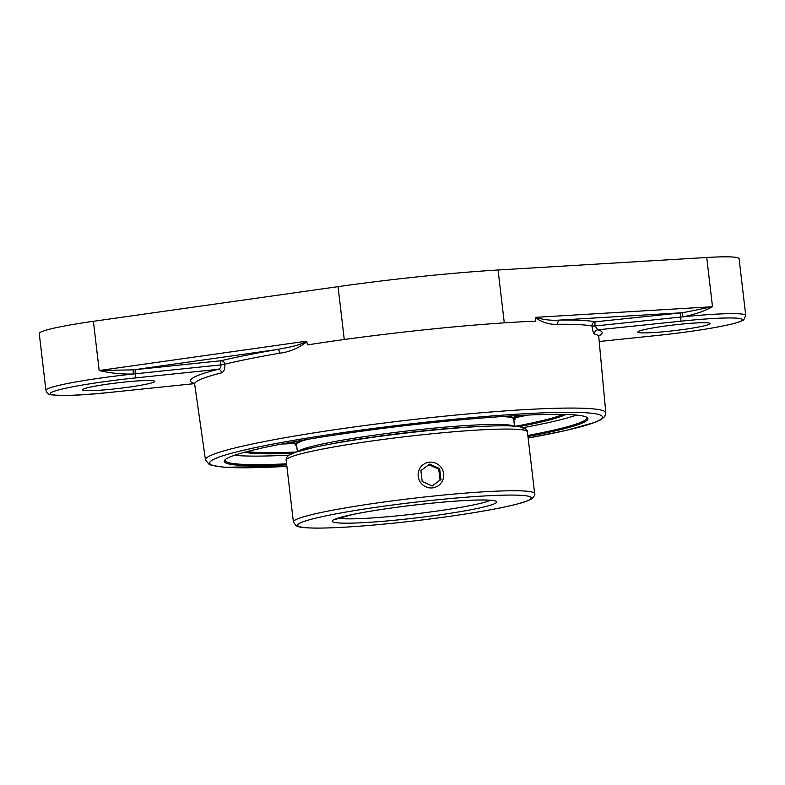 <?xml version="1.0" encoding="UTF-8"?>
<svg xmlns="http://www.w3.org/2000/svg" width="785" height="785" viewBox="0 0 785 785"><rect width="100%" height="100%" fill="white"/><g stroke="black" fill="none" stroke-linecap="round" stroke-linejoin="round"><path stroke-width="1.18" d="M513.616 426.029A109.321 8.576 173.3 0 0 423.154 429.228A109.321 8.576 173.3 0 0 298.212 451.326M329.857 444.182A107.81 8.458 -6.7 0 1 423.095 430.867A107.81 8.458 -6.7 0 1 481.185 426.412M514.499 426.078L513.675 419.004A109.321 8.576 173.3 0 0 501.939 416.55M307.367 439.404A109.321 8.576 173.3 0 0 296.524 444.516L297.358 451.591M305.051 439.796A110.773 8.694 173.3 0 0 295.082 444.683A110.773 8.694 173.3 0 0 296.691 445.909M513.832 420.397A110.773 8.694 173.3 0 0 515.117 418.837A110.773 8.694 173.3 0 0 504.284 416.393M288.978 442.632A143.331 11.245 173.3 0 0 294.826 442.544M514.872 416.698A143.331 11.245 173.3 0 0 520.583 415.432L520.278 415.5M432.427 487.897A12.972 12.756 -121.6 0 1 424.126 464.004A12.972 12.756 -121.6 0 1 443.005 470.951A12.972 12.756 -121.6 0 1 432.427 487.897M432.113 485.944L440.042 480.096L438.756 469.165L428.826 464.72M440.944 479.547L432.201 485.993L422.183 481.499L420.897 470.568L429.64 464.121L439.659 468.616L440.944 479.547L440.042 480.096M439.659 468.616L438.756 469.165M586.591 417.208A182.14 14.287 -6.7 0 1 586.856 417.836A182.14 14.287 -6.7 0 1 584.599 420.495A182.14 14.287 -6.7 0 1 527.834 435.489M286.564 463.837A182.14 14.287 -6.7 0 1 225.069 460.334A182.14 14.287 -6.7 0 1 225.177 459.667M527.962 436.538A183.091 14.365 173.3 0 0 585.649 421.349A183.091 14.365 173.3 0 0 587.219 417.61A183.091 14.365 173.3 0 0 404.393 425.764A183.091 14.365 173.3 0 0 224.657 460.206A183.091 14.365 173.3 0 0 286.692 464.877M234.47 455.28A182.14 14.287 173.3 0 0 288.919 455.143M523.536 427.589A182.14 14.287 173.3 0 0 576.533 415.098M295.984 452.032A164.703 12.923 -6.7 0 1 247.314 451.512M563.169 414.411A164.703 12.923 -6.7 0 1 515.951 426.196M244.635 452.219A165.655 13.002 173.3 0 0 292.687 453.239M519.425 426.598A165.655 13.002 173.3 0 0 565.936 414.48M514.98 417.669A164.703 12.923 173.3 0 0 528.02 415.069M281.658 444.006A164.703 12.923 173.3 0 0 294.944 443.515M135.462 369.647A81.561 6.398 173.3 0 0 133.46 369.853L99.185 370.54C110.293 373.169 121.695 374.327 133.401 374.003A3.827 0.54 83.9 0 1 133.46 369.853L277.301 349.482A207.446 16.279 173.3 0 0 221.085 360.737L135.462 369.647A3.827 0.638 -95.9 0 0 135.305 373.797L220.938 364.888C221.017 367.301 220.016 368.783 217.945 369.342A3.827 3.287 -104.3 0 1 221.664 372.806C224.029 371.874 225.05 369.009 224.736 364.211L220.938 364.888A3.827 0.638 84.1 0 1 221.085 360.737A3.827 3.209 -103.7 0 1 224.736 364.211A203.619 15.975 -6.7 0 1 279.911 353.171C289.469 352.004 298.428 348.226 306.778 341.858L306.307 341.21C299.193 346.018 286.633 347.549 277.301 349.482A3.827 2.159 -99.8 0 1 279.911 353.171M657.31 335.46A3.827 0.638 -95.9 0 0 657.369 335.46C691.212 331.8 716.94 327.767 734.554 323.351C740.284 321.703 743.375 320.486 743.817 319.721L745.75 315.472L739.077 258.658A77.735 6.103 173.3 0 0 706.726 257.49L498.073 270.001A183.18 14.375 173.3 0 0 338.05 286.653L93.405 321.3A77.735 6.103 173.3 0 0 40.212 332.398A77.735 6.103 173.3 0 0 39.25 333.537L45.922 390.351C46.737 393.197 48.592 394.688 51.496 394.826C64.782 396.052 84.927 395.179 111.951 392.206A3.827 0.638 84.1 0 0 112 392.186A73.908 5.799 -6.7 0 1 51.084 392.618A73.908 5.799 -6.7 0 1 135.148 377.958L217.945 369.342A207.26 16.259 173.3 0 0 194.484 383.492M535.615 318.053C543.357 322.763 550.678 324.833 557.586 324.284A3.827 3.071 89.4 0 1 560.196 320.054C551.698 320.741 543.593 319.838 535.87 317.326L535.556 321.153A203.717 15.985 173.3 0 0 427.295 329.514A203.717 15.985 173.3 0 0 307.632 344.87L306.778 341.858M557.586 324.284A203.619 15.975 -6.7 0 1 591.988 326.01A3.827 3.709 101.3 0 1 595.246 321.811A3.827 0.638 -95.9 0 0 595.089 325.961L591.988 326.01C592.606 330.76 593.431 333.429 594.49 334.017A203.433 15.965 -6.7 0 1 598.769 336.686L605.814 412.851A201.549 15.818 173.3 0 0 437.206 416.933A201.549 15.818 173.3 0 0 205.464 459.882L209.124 464.386L211.744 465.387L224.402 467.252L286.868 466.378M745.75 315.472A77.735 6.103 173.3 0 0 682.616 316.855C693.989 314.785 703.949 311.409 712.505 306.729L682.862 312.695A3.827 0.726 -95.8 0 0 682.616 316.855A77.735 6.103 173.3 0 0 680.723 317.052A3.827 0.638 84.1 0 1 680.87 312.901L595.246 321.811A207.446 16.279 173.3 0 0 560.196 320.054L682.862 312.695A81.561 6.398 173.3 0 0 680.87 312.901M598.798 335.99A207.26 16.259 173.3 0 0 597.768 329.828A3.827 3.739 -75.2 0 0 594.49 334.017M680.566 321.212L597.768 329.828L595.089 325.961L680.723 317.052A3.827 0.638 84.1 0 1 680.566 321.212A73.908 5.799 -6.7 0 1 741.482 320.79A73.908 5.799 -6.7 0 1 657.418 335.44L599.21 341.504L657.369 335.46A3.827 0.638 -95.9 0 0 657.418 335.44M709.591 324.107A36.345 2.855 -6.7 0 1 671.254 330.985A36.345 2.855 -6.7 0 1 637.842 332.055A36.345 2.855 -6.7 0 1 638.293 331.525A36.345 2.855 -6.7 0 1 676.631 324.637A36.345 2.855 -6.7 0 1 710.033 323.577A36.345 2.855 -6.7 0 1 709.591 324.107M154.272 381.883A36.345 2.855 -6.7 0 1 115.935 388.761A36.345 2.855 -6.7 0 1 82.523 389.831A36.345 2.855 -6.7 0 1 82.974 389.301A36.345 2.855 -6.7 0 1 121.312 382.413A36.345 2.855 -6.7 0 1 154.714 381.343A36.345 2.855 -6.7 0 1 154.272 381.883M287.3 442.946A157.049 12.325 173.3 0 0 294.846 442.691M514.881 416.845A157.049 12.325 173.3 0 0 522.28 415.343M522.368 429.846A117.642 9.234 173.3 0 0 422.418 431.22A117.642 9.234 173.3 0 0 290.96 454.309M490.399 500.29A78.951 6.192 -6.7 0 1 414.755 513.939A78.951 6.192 -6.7 0 1 338.011 518.188M495.659 503.126A82.778 6.496 173.3 0 0 385.111 508.896A82.778 6.496 173.3 0 0 362.66 522.702A82.778 6.496 173.3 0 0 495.659 503.126M529.855 499.574A117.642 9.234 -6.7 0 1 396.052 522.908A117.642 9.234 -6.7 0 1 299.095 523.575A117.642 9.234 -6.7 0 1 432.898 500.251A117.642 9.234 -6.7 0 1 529.855 499.574M287.653 458.489A121.469 9.528 -6.7 0 1 415.765 435.479A121.469 9.528 -6.7 0 1 527.422 431.917C527.618 430.818 526.519 429.454 524.105 427.825L521.583 427.001C518.061 426.216 512.615 425.804 505.246 425.764C481.254 425.774 448.137 428.198 405.884 433.055C369.235 437.402 339.012 442.083 315.236 447.087L294.807 452.435L289.4 454.839C286.957 456.536 285.868 458.342 286.152 460.265A121.469 9.528 -6.7 0 1 287.653 458.489M527.422 431.917L534.663 493.618A121.469 9.528 173.3 0 0 423.017 497.17A121.469 9.528 173.3 0 0 294.905 520.18A121.469 9.528 173.3 0 0 293.394 521.956L286.152 460.265M286.868 466.359A197.722 15.514 -6.7 0 1 225.599 454.937A197.722 15.514 -6.7 0 1 437.039 420.995A197.722 15.514 -6.7 0 1 596.051 413.901A197.722 15.514 -6.7 0 1 528.138 438.02L566.24 430.406L595.472 422.202L600.888 419.72L604.754 416.541L605.814 412.851M135.148 377.958A3.827 0.638 -95.9 0 0 135.305 373.797A77.735 6.103 173.3 0 0 133.401 374.003A77.735 6.103 173.3 0 0 46.884 389.213A77.735 6.103 173.3 0 0 45.922 390.351M306.307 341.21L99.185 370.54L93.405 321.3M338.05 286.653L344.262 339.522M706.726 257.49L712.505 306.729L535.87 317.326M205.464 459.882L194.67 384.159A203.433 15.965 -6.7 0 1 221.664 372.806M111.951 392.206L194.533 383.62L112 392.186M498.073 270.001L504.284 322.851M334.753 519.552L352.357 514.577C369.637 511.015 391.322 507.728 417.394 504.716C440.424 502.115 459.745 500.585 475.327 500.104C484.306 499.878 490.193 500.055 493.009 500.634L493.412 500.536M534.663 493.618C535.341 494.628 534.251 496.434 531.416 499.044L526.215 501.37C517.138 504.529 501.409 508.003 479.017 511.81C455.82 515.706 430.494 519.16 403.019 522.172C365.467 526.195 336.176 528.177 315.138 528.109C299.163 527.775 297.329 526.49 295.916 525.636L293.394 521.956M294.718 441.592L295.082 444.683M514.754 415.746L515.117 418.837M599.083 335.274L598.769 336.686M194.67 384.159L194.032 382.854"/></g></svg>
